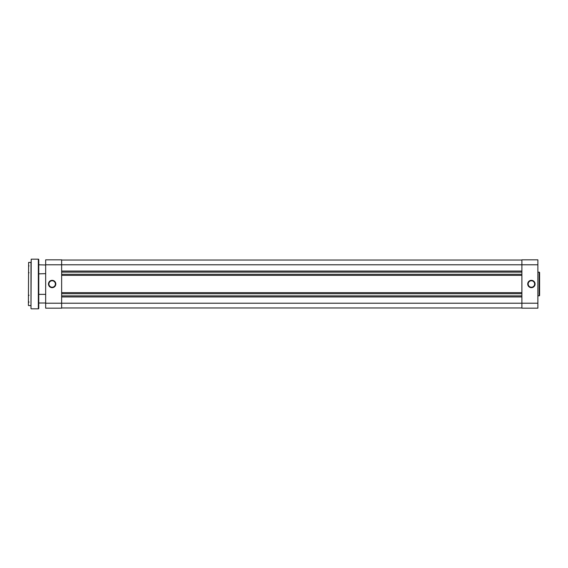 <?xml version="1.0" encoding="UTF-8"?>
<svg xmlns="http://www.w3.org/2000/svg" width="568" height="568" viewBox="0 0 568 568"><rect width="100%" height="100%" fill="white"/><g stroke="black" fill="none" stroke-linecap="round" stroke-linejoin="round"><path stroke-width="0.85" d="M55.813 284A3.671 3.671 0 0 1 52.149 287.671A3.671 3.671 0 0 1 48.479 284A3.671 3.671 0 0 1 52.149 280.329A3.671 3.671 0 0 1 55.813 284M48.912 284A3.238 3.238 0 0 0 52.149 287.238A3.238 3.238 0 0 0 55.387 284A3.238 3.238 0 0 0 52.149 280.762A3.238 3.238 0 0 0 48.912 284M45.667 264.787L45.667 303.213L61.642 303.213L61.642 264.787L45.667 264.787L45.667 259.825L61.642 259.825L61.642 264.787L521.9 264.787L521.9 303.213L537.875 303.213L537.875 264.787L521.9 264.787L521.9 259.825L537.875 259.825L537.875 264.787M537.875 303.213L537.875 308.175L521.9 308.175L521.9 303.213L61.642 303.213L61.642 308.175L45.667 308.175L45.667 303.213M38.759 303L45.667 303M38.759 294.359L45.667 294.359M38.759 273.854L45.667 273.641M38.759 264.787L45.667 265M28.4 305.371L28.613 262.409L28.4 305.371M30.991 308.609L31.204 259.171L30.991 308.609M38.333 308.829L38.333 259.171A0.433 0.433 0 0 1 38.759 259.604L38.759 308.396A0.433 0.433 0 0 1 38.333 308.829L31.204 308.829M38.759 281.409L38.759 286.591L38.759 281.409M28.613 305.591L30.991 305.591L30.991 262.409L28.613 262.409M38.333 259.171L31.204 259.171M38.759 303.213L38.759 294.146M61.642 307.962L521.9 307.962M61.642 296.95L521.9 296.95M61.642 295.871L521.9 295.871M61.642 293.713L521.9 293.713M61.642 292.634L521.9 292.634M61.642 275.366L521.9 275.366M61.642 274.287L521.9 274.287M61.642 272.129L521.9 272.129M61.642 271.05L521.9 271.05M61.642 260.037L521.9 260.037M531.399 287.671A3.671 3.671 0 0 1 527.729 284A3.671 3.671 0 0 1 531.399 280.329A3.671 3.671 0 0 1 535.063 284A3.671 3.671 0 0 1 531.399 287.671M531.399 280.762A3.238 3.238 0 0 0 528.162 284A3.238 3.238 0 0 0 531.399 287.238A3.238 3.238 0 0 0 534.637 284A3.238 3.238 0 0 0 531.399 280.762M539.167 295.829L539.167 272.171A0.433 0.433 0 0 1 539.6 272.604L539.6 295.395A0.433 0.433 0 0 1 539.167 295.829L537.875 295.829M539.167 272.171L537.875 272.171M29.046 272.775L28.613 272.342M29.046 265.867L28.613 266.3M29.046 302.133L28.613 301.7M29.046 295.225L28.613 295.658"/></g></svg>

